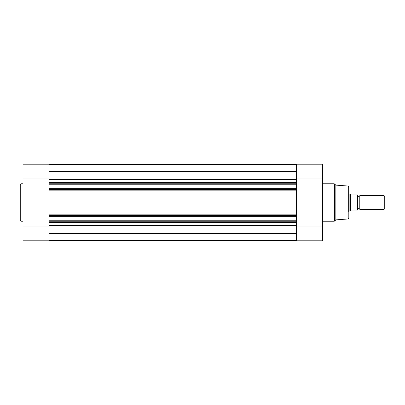 <?xml version="1.0" encoding="UTF-8"?>
<svg xmlns="http://www.w3.org/2000/svg" width="405" height="405" viewBox="0 0 405 405"><rect width="100%" height="100%" fill="white"/><g stroke="black" fill="none" stroke-linecap="round" stroke-linejoin="round"><path stroke-width="0.61" d="M296.531 183.181L48.975 183.181L48.975 182.498L296.531 182.498L296.531 184.224L48.975 184.224L48.975 183.88L296.531 183.88M296.531 187.95L296.531 188.295L48.975 188.295L48.975 187.95L296.531 187.95L296.531 184.224M296.531 188.295L296.531 189.677L48.975 189.677L48.975 188.993L296.531 188.993M296.531 190.137L296.531 215.323L296.531 190.137L48.975 190.137L48.975 189.677L48.975 215.323L48.975 190.137M296.531 216.007L48.975 216.007L48.975 215.323L296.531 215.323L296.531 221.12L48.975 221.12L48.975 220.776L296.531 220.776M296.531 221.819L296.531 222.502L48.975 222.502L48.975 221.819L296.531 221.819L296.531 221.12M48.975 221.819L48.975 221.12M296.531 217.05L48.975 217.05L48.975 220.776M48.975 217.05L48.975 216.705L296.531 216.705M48.975 216.007L48.975 216.705M48.975 188.295L48.975 188.993M48.975 187.95L48.975 184.224M48.975 183.181L48.975 183.88M296.531 233.427L48.975 233.427M296.531 240.438L48.975 240.438M296.531 164.562L48.975 164.562M296.531 171.573L48.975 171.573M296.531 222.502L296.531 240.798L322.517 240.798L322.517 164.202L296.531 164.202L296.531 178.975L322.517 178.975M348.214 186.042L335.851 185.131L335.851 219.869L348.214 218.958L348.214 186.042L348.847 186.72L348.847 211.597M296.531 240.798L322.517 240.798M296.531 182.498L296.531 178.975M296.531 226.025L322.517 226.025M357.397 209.339A1.387 1.387 0 0 1 359.787 209.339L359.787 195.661A1.387 1.387 0 0 1 357.397 195.661M359.787 195.661L384.082 195.661L384.75 196.329L384.75 208.671L384.082 209.339L384.082 195.661M359.787 209.339L384.082 209.339M348.847 193.949L349.874 193.949L349.874 211.051L348.847 211.051M357.397 194.977L357.124 194.977L357.397 194.977L357.397 210.023L357.124 210.023L357.397 210.023M349.874 193.949L350.76 194.977L357.124 194.977L357.124 210.023L350.76 210.023L349.874 211.051M350.467 194.815L350.467 210.185M20.25 202.5L20.25 184.447L20.933 183.764L20.933 221.236L20.25 220.553L20.25 202.5L20.25 220.553M48.975 240.798L48.975 226.025L22.984 226.025L22.984 240.798L48.975 240.798M22.984 178.975L48.975 178.975L48.975 164.202L22.984 164.202L22.984 226.025M48.975 222.502L48.975 226.025M48.975 178.975L48.975 182.498M296.531 179.577L48.975 179.577M296.531 225.423L48.975 225.423M48.975 214.863L296.531 214.863M334.687 183.961L334.687 221.039L334.201 221.236L334.201 183.764L335.851 185.131M322.517 183.764L334.201 183.764M322.517 221.236L334.201 221.236M335.851 219.869L334.687 221.039M296.531 164.202L322.517 164.202M348.214 218.958L348.847 218.28M22.984 183.764L20.933 183.764M22.984 221.236L20.933 221.236M48.975 164.202L22.984 164.202"/></g></svg>
